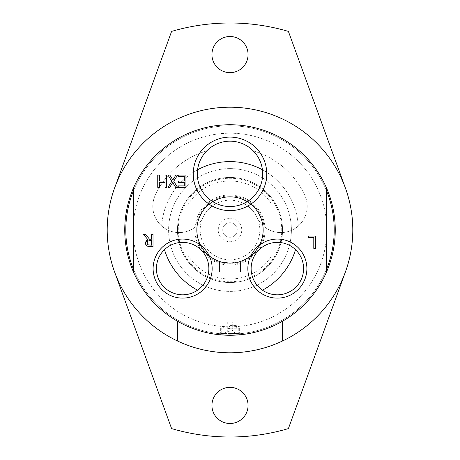 <?xml version="1.0" encoding="UTF-8"?>
<svg xmlns="http://www.w3.org/2000/svg" width="460" height="460" viewBox="0 0 460 460"><rect width="100%" height="100%" fill="white"/><g stroke="black" fill="none" stroke-linecap="round" stroke-linejoin="round"><path stroke-width="0.34" stroke-dasharray="2.3 1.72" d="M197.576 169.774A68.396 68.396 0 0 0 161.719 226.009A26.312 26.312 0 0 1 155.273 195.155A82.449 82.449 0 0 1 206.747 150.897A32.683 32.683 0 0 1 253.253 150.897A82.449 82.449 0 0 1 304.727 195.155A26.312 26.312 0 0 1 298.281 226.009A68.396 68.396 0 0 0 262.424 169.774M298.281 226.009A68.396 68.396 0 0 0 230 161.604A68.396 68.396 0 0 0 161.719 226.009A26.312 26.312 0 0 0 202.969 217.396A26.312 26.312 0 0 1 168.004 230.126A26.312 26.312 0 0 1 155.273 195.155A82.449 82.449 0 0 1 206.747 150.897A32.683 32.683 0 0 0 216.275 203.527A29.819 29.819 0 0 0 202.969 217.396A29.819 29.819 0 0 1 216.275 203.527A32.683 32.683 0 0 0 243.725 203.527A29.819 29.819 0 0 1 257.031 217.396A29.819 29.819 0 0 0 243.725 203.527A32.683 32.683 0 0 0 253.253 150.897A82.449 82.449 0 0 1 304.727 195.155A26.312 26.312 0 0 1 291.996 230.126A26.312 26.312 0 0 1 257.031 217.396A26.312 26.312 0 0 0 298.281 226.009M197.512 290.191A68.396 68.396 0 0 1 164.49 249.659A26.226 26.226 0 0 1 208.863 268.594A26.226 26.226 0 0 1 162.305 285.16A26.226 26.226 0 0 1 164.49 249.659M262.487 290.191A26.226 26.226 0 0 1 257.031 252.028A26.226 26.226 0 0 1 295.51 249.659A68.396 68.396 0 0 1 262.487 290.191A26.226 26.226 0 0 0 303.589 268.594A26.226 26.226 0 0 0 295.51 249.659M230 168.602A61.398 61.398 0 0 0 176.83 260.699A61.398 61.398 0 0 0 283.17 260.699A61.398 61.398 0 0 0 230 168.602A61.398 61.398 0 0 0 168.602 230A61.398 61.398 0 0 0 230 291.398A61.398 61.398 0 0 0 291.398 230A61.398 61.398 0 0 0 230 168.602M230 282.538A52.538 52.538 0 0 1 184.5 203.728A52.538 52.538 0 0 1 275.5 203.728A52.538 52.538 0 0 1 230 282.538A52.538 52.538 0 0 0 282.538 230A52.538 52.538 0 0 0 230 177.462A52.538 52.538 0 0 0 177.462 230A52.538 52.538 0 0 0 230 282.538M230 328.239L239.648 328.239L230 328.239M239.648 328.239L239.648 334.811C237.141 335.214 231.65 335.288 223.175 335.035L230 335.254A105.254 105.254 0 0 1 124.746 230A105.254 105.254 0 0 1 230 124.746A105.254 105.254 0 0 1 335.254 230A105.254 105.254 0 0 1 230 335.254A105.254 105.254 0 0 1 124.746 230A105.254 105.254 0 0 1 230 124.746A105.254 105.254 0 0 1 335.254 230A105.254 105.254 0 0 0 230 124.746A105.254 105.254 0 0 0 124.746 230A105.254 105.254 0 0 0 230 335.254A105.254 105.254 0 0 0 335.254 230A105.254 105.254 0 0 1 230 335.254A105.254 105.254 0 0 0 335.254 230A105.254 105.254 0 0 0 230 124.746A105.254 105.254 0 0 0 124.746 230A105.254 105.254 0 0 0 230 335.254A105.254 105.254 0 0 0 335.254 230A105.254 105.254 0 0 0 128.334 202.756A105.254 105.254 0 0 0 282.63 321.155A105.254 105.254 0 0 0 230 124.746A105.254 105.254 0 0 1 326.485 187.933L326.485 190.641A104.201 104.201 0 0 1 326.485 269.359L326.485 190.641L326.485 269.359A104.201 104.201 0 0 1 133.515 269.359A104.201 104.201 0 0 1 133.515 190.641L133.515 269.359L133.515 190.641A104.201 104.201 0 0 1 326.485 190.641L326.485 187.933A105.254 105.254 0 0 0 133.515 187.933A105.254 105.254 0 0 1 326.485 187.933L326.485 190.641A104.201 104.201 0 0 1 230 334.202A104.201 104.201 0 0 1 133.515 269.359L133.515 272.067L133.515 269.359A104.201 104.201 0 0 1 230 125.798A104.201 104.201 0 0 1 326.485 190.641L326.485 272.067A105.254 105.254 0 0 1 133.515 272.067A105.254 105.254 0 0 0 326.485 272.067L326.485 187.933A105.254 105.254 0 0 0 133.515 187.933L133.515 190.641L133.515 187.933A105.254 105.254 0 0 1 326.485 187.933L326.485 190.641A104.201 104.201 0 0 0 133.515 190.641L133.515 269.359A104.201 104.201 0 0 0 334.202 230A104.201 104.201 0 0 0 133.515 190.641L133.515 269.359A104.201 104.201 0 0 0 334.202 230A104.201 104.201 0 0 0 326.485 190.641L326.485 272.067A105.254 105.254 0 0 1 133.515 272.067A105.254 105.254 0 0 0 326.485 272.067A105.254 105.254 0 0 1 133.515 272.067L133.515 190.641A104.201 104.201 0 0 0 133.515 269.359A104.201 104.201 0 0 1 133.515 190.641L133.515 187.933A105.254 105.254 0 0 1 230 124.746A105.254 105.254 0 0 0 124.746 230A105.254 105.254 0 0 0 230 335.254A105.254 105.254 0 0 0 335.254 230A105.254 105.254 0 0 0 230 124.746A105.254 105.254 0 0 0 124.746 230A105.254 105.254 0 0 0 230 335.254M230 133.204A96.795 96.795 0 0 1 326.796 230A96.795 96.795 0 0 1 230 326.796A96.795 96.795 0 0 1 133.204 230A96.795 96.795 0 0 1 230 133.204A96.795 96.795 0 0 1 326.796 230A96.795 96.795 0 0 1 230 326.796A96.795 96.795 0 0 1 133.204 230A96.795 96.795 0 0 1 230 133.204M147.884 239.666L143.514 234.324L145.636 234.324L149.517 239.211L151.386 239.211L151.386 234.324L153.019 234.324L153.019 246.6L149.851 246.6M145.803 245.042L145.394 243.99M147.223 244.093L148.626 245.094M148.672 245.105L151.386 245.191L151.386 240.574L148.931 240.649M147.137 242.253L147.154 243.915M148.683 240.695L147.188 242.081M178.256 175.07L185.938 175.07L185.938 187.352L178.256 187.352L178.256 185.897L184.305 185.897L184.305 182.534L178.664 182.534L178.664 181.079L184.305 181.079L184.305 176.525L178.256 176.525L178.256 175.07M167.975 175.07L169.843 175.07L172.828 179.964L175.875 175.07L177.635 175.07L173.725 181.217L177.52 187.352L175.645 187.352L172.718 182.545L169.734 187.352L167.975 187.352L171.816 181.297L167.975 175.07M308.303 237.532L308.303 236.078L315.416 236.078L315.416 248.36L313.783 248.36L313.783 237.532L308.303 237.532M157.745 175.07L159.379 175.07L159.379 181.079L165.031 181.079L165.031 175.07L166.658 175.07L166.658 187.352L165.031 187.352L165.031 182.534L159.379 182.534L159.379 187.352L157.745 187.352L157.745 175.07M133.515 272.067A105.254 105.254 0 0 0 326.485 272.067M326.485 187.933A105.254 105.254 0 0 0 133.515 187.933M326.485 269.359A104.201 104.201 0 0 1 133.515 269.359M133.515 190.641A104.201 104.201 0 0 1 326.485 190.641M230 329.987L227.28 329.987L230 329.987M238.769 328.239L238.769 333.149L221.231 333.149L238.769 333.149A0.351 0.351 0 0 1 238.418 333.5L221.582 333.5L238.418 333.5M230 333.5L236.664 333.5L230 333.5M230 331.746L227.28 331.746L230 331.746M282.63 340.946L282.63 321.155A105.254 105.254 0 0 0 282.63 138.845A105.254 105.254 0 0 0 124.746 230A105.254 105.254 0 0 0 177.37 321.155L177.37 340.946M114.609 271.998A122.797 122.797 0 0 0 345.391 271.998L288.397 428.593A207 207 0 0 1 171.603 428.593L114.609 271.998A122.797 122.797 0 0 1 114.609 188.002L171.603 31.406A207 207 0 0 1 288.397 31.406L345.391 188.002A122.797 122.797 0 0 1 345.391 271.998M248.066 54.579A18.067 18.067 0 0 0 220.967 38.928A18.067 18.067 0 0 0 220.967 70.225A18.067 18.067 0 0 0 248.066 54.579M248.066 405.421A18.067 18.067 0 0 0 220.967 389.775A18.067 18.067 0 0 0 220.967 421.072A18.067 18.067 0 0 0 248.066 405.421M345.391 188.002A122.797 122.797 0 0 0 114.609 188.002M282.63 321.155A105.254 105.254 0 0 0 310.632 162.345A105.254 105.254 0 0 0 149.368 162.345A105.254 105.254 0 0 0 177.37 321.155M237.843 262.395A33.333 33.333 0 0 0 230 196.667A33.333 33.333 0 0 1 263.333 230A33.333 33.333 0 0 1 230 263.333C236.394 262.775 239.901 262.206 240.528 261.625L237.843 262.395L237.843 262.033A32.982 32.982 0 0 0 230 197.018A32.982 32.982 0 0 0 222.157 262.033L222.157 262.395L219.472 261.625C220.098 262.206 223.606 262.775 230 263.333A33.333 33.333 0 0 1 196.667 230A33.333 33.333 0 0 1 230 196.667A33.333 33.333 0 0 0 222.157 262.395M230 263.154A33.154 33.154 0 0 0 258.715 213.423A33.154 33.154 0 0 0 201.284 213.423A33.154 33.154 0 0 0 230 263.154M237.843 262.033L230 262.982A32.982 32.982 0 0 0 262.982 230A32.982 32.982 0 0 0 230 197.018A32.982 32.982 0 0 0 197.018 230A32.982 32.982 0 0 0 230 262.982L222.157 262.033M230 264.12A34.12 34.12 0 0 1 195.88 230A34.12 34.12 0 0 1 230 195.88A34.12 34.12 0 0 1 264.12 230A34.12 34.12 0 0 1 230 264.12M230 259.82A29.819 29.819 0 0 0 255.829 215.09A29.819 29.819 0 0 0 204.171 215.09A29.819 29.819 0 0 0 230 259.82M230 218.247A11.753 11.753 0 0 0 218.247 230A11.753 11.753 0 0 0 230 241.753A11.753 11.753 0 0 0 241.753 230A11.753 11.753 0 0 0 230 218.247M230 237.251A7.251 7.251 0 0 1 222.749 230A7.251 7.251 0 0 1 230 222.749A7.251 7.251 0 0 1 237.251 230A7.251 7.251 0 0 1 230 237.251A7.251 7.251 0 0 1 222.749 230A7.251 7.251 0 0 1 230 222.749A7.251 7.251 0 0 1 237.251 230A7.251 7.251 0 0 1 230 237.251M240.528 272.101L219.472 272.101L240.528 272.101L240.528 261.625L240.528 272.101M219.472 272.101L219.472 261.625L219.472 272.101M230 281.75A51.75 51.75 0 0 0 272.101 199.91A51.75 51.75 0 0 0 187.898 199.91A51.75 51.75 0 0 0 230 281.75M187.898 198.57L187.898 255.127A49.03 49.03 0 0 0 272.101 255.127L272.101 198.57A52.538 52.538 0 0 0 187.898 198.57A52.538 52.538 0 0 1 272.101 198.57L272.101 204.873A49.03 49.03 0 0 0 187.898 204.873L187.898 198.57M187.898 261.43A52.538 52.538 0 0 0 272.101 261.43A52.538 52.538 0 0 1 187.898 261.43M272.101 204.873L272.101 255.127M187.898 255.127L187.898 204.873M230 194.913A35.087 35.087 0 0 1 260.383 247.543A35.087 35.087 0 0 1 199.617 247.543A35.087 35.087 0 0 1 230 194.913M230 325.433L237.015 325.433L230 325.433M230 321.897L227.28 321.856L230 321.897M230 328.595L227.28 328.595L230 328.595M220.351 328.239L220.351 334.811M223.336 333.5L227.28 331.746L227.28 329.987A2.806 2.806 0 0 0 232.72 329.987L232.72 331.746L236.664 333.5M221.582 333.5L221.231 333.149L221.231 328.239M222.985 325.433L222.985 328.239M237.015 325.433L237.015 328.239M236.314 328.239L236.314 325.433M223.686 328.239L223.686 325.433M227.28 321.856L227.28 328.595A2.806 2.806 0 0 1 232.72 328.595L232.72 321.879"/><path stroke-width="0.69" d="M262.424 169.774A68.396 68.396 0 0 0 197.576 169.774M164.49 249.659A68.396 68.396 0 0 0 197.512 290.191M262.487 290.191A68.396 68.396 0 0 0 295.51 249.659M197.317 173.863A32.683 32.683 0 0 1 246.341 145.561A32.683 32.683 0 0 1 246.341 202.17A32.683 32.683 0 0 1 197.317 173.863M220.351 334.811L230 335.254L239.648 334.811M193.24 173.863A36.76 36.76 0 0 0 248.383 205.7A36.76 36.76 0 0 0 248.383 142.031A36.76 36.76 0 0 0 193.24 173.863M326.485 272.067L326.485 187.933A105.254 105.254 0 0 0 133.515 187.933L133.515 272.067A105.254 105.254 0 0 0 326.485 272.067A105.254 105.254 0 0 0 326.485 187.933M247.836 268.594A29.526 29.526 0 0 0 292.129 294.164A29.526 29.526 0 0 0 292.129 243.024A29.526 29.526 0 0 0 247.836 268.594M153.019 234.324L153.019 246.6L149.851 246.6L146.728 245.956L145.337 243.271L147.884 239.666L143.514 234.324L145.636 234.324L149.517 239.211L151.386 239.211L151.386 234.324L153.019 234.324M178.664 182.534L178.664 181.079L184.305 181.079L184.305 176.525L178.256 176.525L178.256 175.07L185.938 175.07L185.938 187.352L178.256 187.352L178.256 185.897L184.305 185.897L184.305 182.534L178.664 182.534M167.975 175.07L169.843 175.07L172.828 179.964L175.875 175.07L177.635 175.07L173.725 181.217L177.52 187.352L175.645 187.352L172.718 182.545L169.734 187.352L167.975 187.352L171.816 181.297L167.975 175.07M313.783 248.36L313.783 237.532L308.303 237.532L308.303 236.078L315.416 236.078L315.416 248.36L313.783 248.36M157.745 175.07L159.379 175.07L159.379 181.079L165.031 181.079L165.031 175.07L166.658 175.07L166.658 187.352L165.031 187.352L165.031 182.534L159.379 182.534L159.379 187.352L157.745 187.352L157.745 175.07M153.111 268.594A29.526 29.526 0 0 0 197.397 294.164A29.526 29.526 0 0 0 197.397 243.024A29.526 29.526 0 0 0 153.111 268.594M303.589 268.594A26.226 26.226 0 0 1 277.363 294.82A26.226 26.226 0 0 1 251.137 268.594A26.226 26.226 0 0 1 277.363 242.368A26.226 26.226 0 0 1 303.589 268.594M208.863 268.594A26.226 26.226 0 0 1 182.637 294.82A26.226 26.226 0 0 1 156.411 268.594A26.226 26.226 0 0 1 182.637 242.368A26.226 26.226 0 0 1 208.863 268.594M145.394 243.99L146.021 241.017L147.884 239.666M148.091 246.491L145.803 245.042M149.851 246.6L148.114 246.491M149.954 240.574L147.735 241.207L147.039 243.139L147.815 244.772L151.386 245.191L151.386 240.574L149.954 240.574M326.485 190.641A104.201 104.201 0 0 1 326.485 269.359M133.515 269.359A104.201 104.201 0 0 1 133.515 190.641M133.515 272.067A105.254 105.254 0 0 1 133.515 187.933M114.609 271.998L171.603 428.593A207 207 0 0 0 288.397 428.593L345.391 271.998M211.933 405.421A18.067 18.067 0 0 1 230 387.354A18.067 18.067 0 0 1 248.066 405.421A18.067 18.067 0 0 1 230 423.493A18.067 18.067 0 0 1 211.933 405.421M345.391 188.002L288.397 31.406A207 207 0 0 0 171.603 31.406L114.609 188.002M211.933 54.579A18.067 18.067 0 0 1 230 36.507A18.067 18.067 0 0 1 248.066 54.579A18.067 18.067 0 0 1 230 72.645A18.067 18.067 0 0 1 211.933 54.579M282.63 321.155L282.63 340.946A122.797 122.797 0 0 1 177.37 340.946L177.37 321.155M282.63 340.946A122.797 122.797 0 0 0 230 107.203A122.797 122.797 0 0 0 177.37 340.946"/></g></svg>
